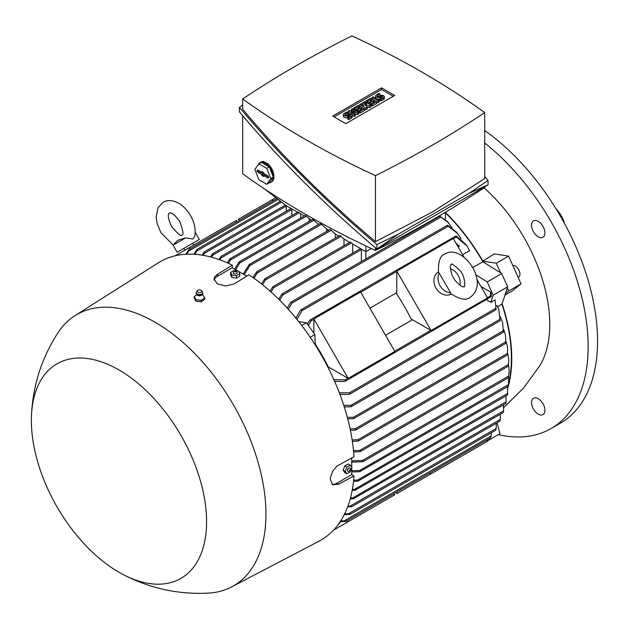 <?xml version="1.0" encoding="UTF-8"?>
<svg xmlns="http://www.w3.org/2000/svg" width="629" height="629" viewBox="0 0 629 629"><rect width="100%" height="100%" fill="white"/><g stroke="black" fill="none" stroke-linecap="round" stroke-linejoin="round"><path stroke-width="0.94" d="M185.61 237.904L173.077 245.145L177.787 240.286L185.61 237.904L192.851 239.012L194.62 236.779C196.02 229.907 194.636 222.815 190.453 215.48C187.513 210.416 183.833 206.469 179.43 203.654C172.983 200.061 167.542 199.613 163.123 202.294L158.052 207.688L156.141 217.099L157.164 223.72L160.875 232.565L173.109 245.098M183.825 248.4L199.346 239.437L177.174 252.237L183.825 248.4L184.847 250.169M175.114 255.791L189.785 247.323L189.785 248.966M236.48 222.006L236.48 220.362L189.785 247.323M239.806 220.087L238.383 219.262L272.679 199.464L272.679 201.107M275.824 197.648L272.679 199.464M185.885 254.242L188.724 249.619A0.771 0.44 60 0 1 189.18 249.548L189.187 249.571A160.654 92.754 -120 0 0 188.724 249.619M189.187 249.571L186.892 254.195M193.999 254.258L196.688 249.839L197.537 249.343L195.021 254.32M196.688 249.839L197.537 249.343M202.239 255.177L203.953 252.331L204.857 251.812L203.277 255.35M203.953 252.331L204.857 251.812M448.697 222.894L439.993 216.376L447.549 221.62L452.094 227.84M457.786 233.689L447.305 225.528L447.722 225.292L456.662 232.274L460.892 238.462A139.253 80.402 60 0 1 460.892 238.462L460.522 238.674M307.298 324.045L309.979 320.027L455.655 236.174A0.771 0.44 -120 0 1 456.127 236.803L466.749 245.742L469.58 250.617L462.582 254.659M396.781 292.642L369.907 308.163M328.432 368.248L329.533 367.611M385.553 335.265L412.427 319.752M472.701 267.616L482.868 261.75L501.706 273.576L487.223 281.934L493.167 295.158L490.856 302.29L486.461 299.75M445.434 212.838A139.253 80.402 60 0 1 482.868 261.75M313.879 333.166L313.879 318.974L348.183 378.383L328.283 366.896A139.253 80.402 -120 0 0 315.231 344.016M411.185 319.037A139.253 80.402 -120 0 0 396.781 294.081L396.781 271.107L431.085 330.516L411.185 319.037M309.979 320.027L310.86 319.799A0.771 0.44 60 0 1 311.324 320.405L308.367 325.523M311.324 320.405A160.654 92.754 -120 0 0 310.86 319.799M455.663 236.197L456.693 236.402M456.111 235.914L465.641 244.154L466.749 245.742M298.626 321.505L306.402 322.811L314.885 334.565L315.271 345.014M295.874 318.093L300.292 310.404L301.794 309.539L302.03 310.655L296.959 319.422M287.249 308.116L290.331 302.785L291.738 301.975L291.927 303.115L288.326 309.303M365.866 245.963L365.866 258.912M361.376 261.507L361.376 249.642A0.771 0.44 -120 0 0 361.03 248.856M297.58 212.225L286.219 205.667L264.487 188.897M270.045 291.101L272.962 286.635L350.219 242.031L352.649 244.021L365.866 251.655L371.283 248.518M484.715 186.789L484.715 187.379A1044.093 602.802 180 0 1 432.115 220.095A1044.093 602.802 180 0 1 375.458 250.46A855.998 494.205 180 0 1 242.668 173.801L242.668 115.705M375.458 247.787L375.458 250.46M469.226 193.237L488.025 184.887L376.92 249.029C326.089 206.155 280.235 160.411 239.358 111.789L239.358 107.339C280.235 155.961 326.089 201.705 376.92 244.579L398.196 234.247L469.226 193.237L488.025 180.437L484.715 176.521M242.668 105.027L239.358 107.339M242.668 98.973L242.668 109.194C282.083 156.149 326.341 200.305 375.458 241.67L432.115 212.146L484.715 178.589L484.715 112.56A855.998 494.205 0 0 0 351.925 35.892A1044.093 602.802 0 0 0 295.268 66.265A1044.093 602.802 0 0 0 242.668 98.973A855.998 494.205 0 0 0 375.458 175.64A1044.093 602.802 0 0 0 432.115 145.268A1044.093 602.802 0 0 0 484.715 112.56M375.458 175.64L375.458 241.67M332.702 116.09L381.575 87.871L394.682 95.443L345.808 123.654L332.702 116.09M358.624 112.245L357.539 112.874L351.202 111.718L355.369 114.124L354.276 114.753L348.128 111.199L349.213 110.57L355.55 111.718L351.383 109.32L352.468 108.691L358.624 112.245L358.624 113.92L357.539 114.541L355.369 114.148M355.369 114.124L355.369 115.799L354.276 116.42L352.106 115.17M349.936 113.92L348.128 112.874L348.128 111.199M370.929 105.137L369.482 105.971L364.6 104.406L367.312 107.229L365.866 108.062L359.709 104.508L360.794 103.887L363.877 105.656L361.879 103.258L362.603 102.842L366.77 103.989L363.688 102.213L364.781 101.583L370.929 105.137L370.929 106.812L369.482 107.645L366.927 106.828M367.312 107.229L367.312 108.903L365.866 109.737L364.419 108.903L360.071 111.412L358.986 110.783L357.901 111.412L356.816 110.783L356.816 109.108L355 110.154L355 108.479L353.915 107.858L353.915 109.525M379.256 100.333L378.171 100.955L372.014 97.401L373.107 96.78L379.256 100.333L379.256 102L378.171 102.629L376.724 101.796L372.384 104.304L371.291 103.675L370.206 104.304L369.121 103.675L369.121 102L367.312 103.046L367.312 101.379L366.227 100.75L366.227 102.417M384.35 96.78A2.563 1.478 0 0 0 382.77 95.411A2.563 1.478 0 0 0 379.979 95.734L378.894 96.363A1.022 0.59 0 0 1 377.777 96.489A1.022 0.59 0 0 1 377.148 95.938A1.022 0.59 0 0 1 377.447 95.522L379.979 94.059L378.894 93.43L376.362 94.9A2.563 1.478 0 0 0 375.615 95.938A2.563 1.478 0 0 0 377.196 97.306A2.563 1.478 0 0 0 379.979 96.984L379.979 98.659L381.072 99.288L383.604 97.825A2.563 1.478 0 0 0 384.35 96.78L384.35 98.446A2.563 1.478 180 0 1 383.604 99.492L381.072 100.955L379.979 100.333L379.979 98.659A2.563 1.478 180 0 1 376.37 98.667M376.354 98.651A2.563 1.478 180 0 1 375.615 97.613L375.615 95.938M366.227 100.75L370.567 98.242L376.724 101.796L376.724 103.463L372.384 105.971L371.291 105.35L371.291 103.675L374.554 101.796L373.107 100.955L370.206 102.629L369.121 102L372.014 100.333L370.567 99.492L367.312 101.379M353.915 107.858L358.263 105.35L364.419 108.903L364.419 110.57L360.071 113.078L358.986 112.449L358.986 110.783L362.241 108.903L360.794 108.062L357.901 109.737L356.816 109.108L359.709 107.433L358.263 106.6L355 108.479M347.766 117.261L348.851 117.89L351.383 116.42A2.563 1.478 0 0 0 352.13 115.382L352.13 117.049A2.563 1.478 180 0 1 351.383 118.095L348.851 119.557L347.766 118.928L347.766 117.261A2.563 1.478 180 0 1 344.975 117.584A2.563 1.478 180 0 1 343.395 116.216L343.395 114.541A2.563 1.478 0 0 0 344.975 115.909A2.563 1.478 0 0 0 347.766 115.587L347.766 117.261L350.298 115.799A1.022 0.59 0 0 0 350.597 115.382A1.022 0.59 0 0 0 349.968 114.832A1.022 0.59 0 0 0 348.851 114.958L347.766 115.587M334.148 116.923L381.575 89.546L393.235 96.276M352.13 115.382A2.563 1.478 0 0 0 350.55 114.014A2.563 1.478 0 0 0 347.766 114.336L346.673 114.958A1.022 0.59 0 0 1 345.565 115.091A1.022 0.59 0 0 1 344.928 114.541A1.022 0.59 0 0 1 345.227 114.124L347.766 112.662L346.673 112.033L344.142 113.495A2.563 1.478 0 0 0 343.395 114.541M348.851 117.89L348.851 119.557M347.766 112.662L347.766 114.336M358.263 106.6L358.263 108.274M357.901 109.737L357.901 111.412M360.794 108.062L360.794 109.737M360.071 111.412L360.071 113.078M370.567 99.492L370.567 101.167M370.206 102.629L370.206 104.304M373.107 100.955L373.107 102.629M372.384 104.304L372.384 105.971M379.979 98.659L382.518 97.196A1.022 0.59 0 0 0 382.817 96.78A1.022 0.59 0 0 0 382.18 96.229A1.022 0.59 0 0 0 381.072 96.363L379.979 96.984M381.072 99.288L381.072 100.955M379.979 94.059L379.979 95.734M378.171 100.955L378.171 102.629M372.014 97.401L372.014 99.075M363.688 102.213L363.688 103.14M361.879 103.258L361.879 104.508M359.709 104.508L359.709 106.183M365.866 108.062L365.866 109.737M369.482 105.971L369.482 107.645M351.383 109.32L351.383 110.963M354.276 114.753L354.276 116.42M357.539 112.874L357.539 114.541M381.575 87.871L381.575 89.546M398.196 234.247L376.92 249.029L376.92 244.579M488.025 184.887L488.025 180.437M257.804 165.285A11.267 6.502 60 0 1 258.456 163.988A11.267 6.502 60 0 1 259.722 162.817L261.169 161.983A11.267 6.502 -120 0 1 263.307 161.456L267.993 163.792L270.729 166.976L272.766 170.797L273.906 174.893L273.906 178.424L272.766 181.058L270.989 182.324A11.267 6.502 60 0 1 269.267 182.842M259.722 162.817A11.267 6.502 60 0 1 265.352 163.375A11.267 6.502 60 0 1 272.711 173.297A11.267 6.502 60 0 1 270.989 182.324M269.33 166.921L261.381 162.337L258.849 163.799L254.879 169.453L258.849 179.682L266.79 184.273L269.33 182.803L273.3 177.158L269.33 166.921L266.79 168.383L258.849 163.799M267.71 175.813A1.282 0.739 60 0 1 268.528 176.898A1.282 0.739 60 0 1 268.394 177.936A1.282 0.739 60 0 1 267.71 177.905L263.724 175.601L263.724 176.521L261.916 175.475L261.916 174.555L257.937 172.26A1.282 0.739 60 0 1 257.088 171.088A1.282 0.739 60 0 1 257.347 170.082A1.282 0.739 60 0 1 257.937 170.168L261.916 172.464L261.916 171.544L263.724 172.59L263.724 173.51L267.71 175.813M266.79 184.273L270.761 178.62L266.79 168.383M258.252 170.349A1.116 0.645 -120 0 0 259.022 171.497L263.119 173.863L263.119 174.783L264.054 175.326M263.724 175.601L264.699 174.776L268.567 177.008M261.916 172.464L262.898 172.118M261.916 174.555L263.119 173.863M261.916 175.475L263.119 174.783M270.761 178.62L273.3 177.158M291.872 215.527L291.872 209.512A0.771 0.44 -120 0 0 291.518 208.734M210.566 256.947L212.193 254.265L213.152 253.707L211.611 257.23M291.133 208.506A0.771 0.44 -120 0 0 290.944 208.537L212.728 253.691M212.193 254.265L213.152 253.707M252.913 277.499L256.718 271.767L330.131 229.381L335.273 233.988L338.85 236.056M261.467 283.899L264.84 278.789L339.904 235.443L343.961 239.004L349.708 242.322M218.955 259.525L221.046 256.412L298.091 211.934L304.098 215.991M227.391 262.883L229.64 259.234L230.733 258.605L230.23 258.637L305.151 215.385L311.339 220.174M234.656 269.11L238.792 262.317L239.956 261.64L239.413 261.695L312.755 219.348L318.651 224.396M243.148 274.016L249.422 264.361L320.413 223.374L326.585 228.972L328.715 230.206M221.51 256.412L220.008 259.903M300.56 218.035L300.56 213.946M230.733 258.605L230.528 259.981L228.453 263.362M309.248 221.377L309.248 218.963M239.956 261.64L239.775 263.001L235.694 269.715M317.936 224.805L317.936 223.979M249.422 264.361L250.02 264.274L249.839 265.635L244.233 274.645M326.624 231.409L326.624 228.995M256.718 271.767L257.34 271.673L257.253 272.97L253.982 278.262M335.312 238.1L335.312 234.012M264.84 278.789L265.485 278.671L265.485 279.929L262.545 284.756M344 245.624L344 239.028M272.962 286.635L273.639 286.51L273.709 287.72L271.123 292.06M360.637 248.636A0.771 0.44 -120 0 0 360.448 248.667L281.949 293.987L282.657 293.837L282.783 295.017L279.716 300.222M352.688 253.149L352.688 244.044M278.639 299.152L281.949 293.987M445.434 212.256L445.434 219.552M286.297 205.714L286.297 211.218M313.879 318.974L360.582 292.005L394.878 351.422L348.183 378.383M431.085 330.516L487.554 297.918L476.813 279.315M463.99 257.104L453.257 238.501L396.781 271.107M451.174 294.089A12.8 10.449 -120 0 1 435.952 288.098A12.8 10.449 -120 0 1 438.382 271.925M450.545 292.752L450.435 293.468C459.728 299.506 466.293 300.796 470.138 297.328L470.138 297.328C490.675 282.61 462.26 243.297 445.057 253.88L445.049 253.88C440.127 255.476 437.957 261.806 438.539 272.876L439.215 273.135L450.545 292.752A12.8 10.449 -120 0 1 440.048 285.739A12.8 10.449 -120 0 1 439.215 273.135M455.042 280.448L452.125 275.4C448.312 262.285 451.921 265.359 451.197 264.518L451.197 264.518C451.135 262.985 454.059 264.982 459.964 270.509C466.058 277.185 464.831 288.805 463.998 286.69L463.998 286.69C463.636 285.637 464.493 290.299 455.042 280.448M450.38 268.772A12.8 10.449 -120 0 1 459.901 285.275M475.752 274.731L487.223 281.934M306.402 322.811L301.731 325.507M314.885 334.565L310.191 337.27M333.865 379.68L345.659 379.885A0.771 0.44 60 0 1 345.95 380.576L344.393 381.504L334.612 381.355M345.321 381.237L490.754 296.974A0.771 0.44 -120 0 0 490.463 296.283L490.549 292.084L481.004 286.565M345.95 380.576A160.654 92.754 -120 0 0 345.659 379.885M491.1 295.992L490.754 296.974M491.233 296.731L491.265 293.751A156.519 90.364 -120 0 0 490.549 292.084M334.785 381.756L335.399 381.402M339.33 392.811L349.457 392.795L350.306 393.557L348.804 394.43L339.935 394.407M495.094 299.836L496.077 309.657L495.094 299.836L490.856 302.29M343.78 405.343L350.935 405.32L351.831 406.059L350.424 406.869L344.267 406.869M498.797 309.665L500.086 320.46L498.797 309.665L497.067 305.568L496.344 305.985M501.706 273.576L507.642 286.793L493.167 295.158M507.642 286.793L505.433 293.625L508.735 290.983L507.312 287.815M508.735 290.983L521.048 283.876L508.586 256.137L494.284 253.888L482.86 261.137A139.764 80.693 -120 0 0 445.434 212.398M500.613 272.884L496.281 263.244L508.586 256.137M521.048 283.876L511.794 291.266L504.945 295.119M507.8 388.117A139.764 80.693 -120 0 0 508.35 386.175M508.594 385.27A139.764 80.693 -120 0 0 502.131 303.791L497.657 306.779M503.703 407.584L523.548 388.069L539.879 365.567A124.919 72.123 -120 0 0 549.762 324.383A124.919 72.123 -120 0 0 484.039 187.835M542.961 414.605L542.961 414.605A9.474 5.464 60 0 1 533.494 409.133A9.474 5.464 60 0 1 533.494 398.196L533.494 398.196A9.474 5.464 60 0 1 542.961 403.669A9.474 5.464 60 0 1 542.961 414.605M542.961 226.314A9.474 5.464 60 0 1 542.961 237.251A9.474 5.464 60 0 1 533.494 231.787A9.474 5.464 60 0 1 533.494 220.85A9.474 5.464 60 0 1 542.961 226.314M498.278 434.647A179.186 103.455 -120 0 0 551.028 428.569A179.186 103.455 -120 0 0 588.139 346.54A179.186 103.455 -120 0 0 484.715 143.019M542.402 402.772A9.474 5.464 -120 0 0 543.464 404.596M542.402 225.418A9.474 5.464 -120 0 0 542.906 226.354A9.474 5.464 -120 0 0 543.464 227.25M551.028 428.569L560.439 423.136A179.186 103.455 -120 0 0 597.55 341.107A179.186 103.455 -120 0 0 484.715 130.541M564.653 223.759A21.504 12.415 -120 0 0 556.02 208.812M505.433 293.625L502.131 303.791M512.761 265.422A6.652 3.845 60 0 1 519.098 270.588A6.652 3.845 60 0 1 518.571 277.24L518.17 277.468M496.281 263.244L482.86 261.137M351.745 468.094L351.745 474.659L353.978 475.949L338.63 484.228L332.694 484.778L330.327 479.432L330.477 477.49L332.686 471.2L336.963 466.089L353.978 456.717A160.757 92.809 -120 0 0 248.935 274.787L234.09 283.938L225.764 285.983L217.437 283.907L213.994 279.182L214.882 276.611L217.437 274.323L232.282 265.171A160.757 92.809 -120 0 0 158.327 262.82L74.993 315.656A156.66 90.45 -120 0 0 58.096 332.552C41.608 358.003 32.732 385.876 31.45 416.17A123.897 71.533 -120 0 0 118.975 572.264A123.897 71.533 -120 0 0 122.789 574.371A123.897 71.533 -120 0 0 206.556 519.468A123.897 71.533 -120 0 0 118.975 369.946A123.897 71.533 -120 0 0 31.45 416.17M232.282 265.171L232.282 267.742L237.974 271.028M238.666 271.429L246.78 276.115M351.745 457.92L351.745 467.284M122.789 574.371C149.663 588.414 178.243 594.657 208.521 593.108A156.66 90.45 -120 0 0 231.606 586.92L319.037 541.176A160.757 92.809 -120 0 0 353.978 475.949M351.745 460.86L362.351 460.514L363.617 461.033L362.351 461.765L351.745 462.111M231.606 586.92A156.66 90.45 -120 0 0 258.016 462.056A156.66 90.45 -120 0 0 155.174 322.292A156.66 90.45 -120 0 0 74.993 315.656M196.791 293.987L196.248 294.985L196.814 294.694L194.235 296.754L194.235 298.154L196.012 301.173L201.249 301.802L204.7 299.302L204.7 297.879M214.112 280.141A11.778 6.801 180 0 1 217.437 276.312L232.282 267.742M194.125 296.668L196.13 299.931M196.209 292.713A3.326 1.918 0 0 0 196.146 292.957A3.326 1.918 0 0 0 196.169 293.342L197.168 295.072A2.713 1.565 0 0 0 197.71 295.433A2.713 1.565 0 0 0 201.767 295.072L202.766 293.342A3.326 1.918 0 0 0 202.79 292.957A3.326 1.918 0 0 0 202.727 292.713M204.81 298.154L202.813 294.891M201.021 300.458L204.92 297.824M195.682 299.711L201.579 300.34M196.169 293.342A3.326 1.918 0 0 0 197.309 294.553A3.326 1.918 0 0 0 200.667 294.891A3.326 1.918 0 0 0 202.766 293.342M197.357 290.677L196.476 291.832A3.263 1.887 0 0 0 196.209 292.461A3.263 1.887 0 0 0 197.349 294.026A3.263 1.887 0 0 0 200.942 294.278A3.263 1.887 0 0 0 202.727 292.461A3.263 1.887 0 0 0 202.459 291.832L201.579 290.677A2.304 1.329 0 0 0 200.965 290.205A2.304 1.329 0 0 0 197.357 290.677A2.304 1.329 0 0 0 197.97 292.226A2.304 1.329 0 0 0 200.84 292.281A2.304 1.329 0 0 0 201.579 290.677M196.012 299.656L196.012 301.173M201.249 300.214L201.249 301.802M509.223 370.756L508.421 377.431L509.223 370.756L508.609 365.653M351.745 474.659L336.9 483.229A11.778 6.801 -60 0 1 331.923 484.196M350.251 465.177L348.167 463.974L344.826 465.908L343.151 470.217L344.826 472.599L346.901 473.794L345.235 471.42L346.901 467.111L350.251 465.177L351.918 467.559L350.251 471.868L346.901 473.794M350.259 468.833A1.989 1.148 120 0 0 348.851 468.023A1.989 1.148 120 0 0 347.444 470.453A1.989 1.148 120 0 0 348.851 471.27A1.989 1.148 120 0 0 350.259 468.833M344.826 465.908L346.901 467.111M343.151 470.217L345.235 471.42M230.607 272.365L230.607 274.771L231.834 277.405L236.402 278.112L239.743 276.186L239.743 273.78L236.402 275.714L231.834 275.007L230.607 272.365L233.957 270.439L238.525 271.146L239.743 273.78M236.583 271.948A1.989 1.148 0 0 0 233.776 271.948A1.989 1.148 0 0 0 233.776 273.576A1.989 1.148 0 0 0 236.583 273.576A1.989 1.148 0 0 0 236.583 271.948M231.834 277.405L231.834 275.007M236.402 278.112L236.402 275.714M347.342 417.341L353.372 417.286L354.331 417.986L352.979 418.772L347.727 418.812M502.595 322.512L503.373 331.939L502.595 322.512L500.425 316.953M350.109 428.868L355.157 428.797L356.171 429.465L354.866 430.22L350.4 430.275M505.488 334.998L505.873 343.033L505.488 334.998L503.735 329.58M352.146 439.946L357.791 439.82L358.884 440.442L357.594 441.188L352.35 441.306M507.54 347.169L507.509 354.63L507.54 347.169L506.172 341.877M353.49 450.608L359.702 450.419L360.873 451.001L359.599 451.732L353.608 451.913M508.775 359.073L508.421 365.811L508.775 359.073L507.792 353.883M351.745 470.72L359.599 470.539L360.873 471.066L359.702 471.734L351.745 471.923M360.873 471.066L508.421 386.135M508.499 385.829L508.633 377.203M508.421 385.923L508.664 384.437M353.624 480.171L357.594 480.061L358.884 480.572L357.791 481.201L353.506 481.327M358.884 480.572L507.469 395.043M507.493 394.863L507.713 393.298M507.493 394.933L507.595 386.615M352.397 489.213L356.171 489.661L355.157 490.243L352.201 490.313M356.171 489.661L505.795 403.535M505.842 403.378L506.046 401.75M350.518 497.822L354.331 498.247L353.372 498.805L350.235 498.868M354.331 498.247L503.255 412.53M503.31 412.396L503.562 410.674M347.971 505.975L351.831 506.384L347.609 506.966M351.831 506.384L350.935 506.903M499.992 421.037L500.299 419.213M340.894 520.568L341.122 521.512L339.786 522.282M344.739 513.641L350.306 513.948L349.457 514.443L344.283 514.561M350.306 513.948L349.457 514.443M495.676 430.244L496.124 428.294M341.122 521.512L337.781 525.089M352.979 497.775L503.648 410.792L503.397 404.919M354.866 489.165L506.101 401.845L505.881 395.963M359.599 470.539L508.602 384.516L508.869 382.243M345.659 521.449A160.654 92.754 -120 0 0 345.95 521.087A0.771 0.44 60 0 1 345.659 521.449L341.044 521.59M345.934 521.071L340.942 520.749M490.463 437.847A0.771 0.44 -120 0 0 490.754 437.485L490.777 437.446M490.754 437.485L491.1 435.771M344.393 520.71L491.233 435.928L491.257 432.831M348.804 513.563L496.234 428.443L496.195 423.293M350.424 505.936L500.409 419.346L500.236 414.275M501.973 304.287A139.253 80.402 60 0 1 508.861 382.393M507.831 386.473A139.253 80.402 60 0 1 507.666 387.063M429.654 472.992L431.085 473.818L396.781 493.623L396.781 491.972L393.455 493.899L394.878 494.716L333.519 530.145M486.131 440.386L487.554 441.212L431.085 473.818M346.76 520.859L348.183 521.677M487.05 440.921L487.64 440.787L487.349 439.687M487.64 440.787L499.953 433.68L497.052 422.798M457.566 245.97L458.683 245.326L459.406 245.742L458.116 246.93M456.898 244.815L457.283 244.068L457.283 245.483M456.45 244.036L456.898 244.296M456.308 243.8L457.283 244.068M457.928 246.599L459.406 245.742M458.171 246.906L458.635 247.173M278.167 199.456L188.731 251.089M281.572 202.082L197.121 250.837M286.297 206.045L204.535 253.251M456.426 236.984L453.391 238.737M396.781 271.421L360.716 292.241M313.879 319.288L311.143 320.869M448.155 226.291L302.03 310.655M440.89 217.115L291.927 303.115M348.851 114.958L348.851 116.632M351.383 116.42L351.383 118.095M345.227 114.124L345.227 114.958M381.072 96.363L381.072 98.03M383.604 97.825L383.604 99.492M377.447 95.522L377.447 96.363M257.937 172.26L259.022 171.497M267.71 177.905L268.607 177.276M291.872 209.512L212.877 255.122M299.302 212.751L221.282 257.796M306.362 216.195L230.528 259.981M313.973 220.166L239.775 263.001M321.631 224.183L249.839 265.635M331.349 230.198L257.253 272.97M341.122 236.26L265.485 279.929M351.43 242.841L273.709 287.72M361.376 249.642L282.783 295.017M490.455 295.929L487.42 297.682M430.81 330.359L394.745 351.186M347.908 378.226L345.172 379.806M495.581 308.43L349.457 392.795M499.898 319.32L350.935 405.32M217.437 274.323L217.437 276.312M508.609 376.071L362.351 460.514M338.63 484.228L336.9 483.229M503.247 330.76L353.372 417.286M505.802 341.822L355.157 428.797M507.517 353.38L357.791 439.82M508.499 364.513L359.702 450.419M507.713 393.392L357.594 480.061M171.513 226.416C177.614 233.689 181.128 236.583 182.064 235.104C183.81 235.034 183.063 230.544 179.815 221.628C171.245 209.709 169.264 213.711 169.264 212.94C169.94 213.325 165.474 213.034 171.513 226.416M173.077 245.145L177.174 252.237M195.249 232.345L199.346 239.437M192.694 243.274L193.716 245.051M277.043 198.583L188.818 249.524M280.455 201.217L197.199 249.281M285.409 205.046L204.472 251.773M447.345 225.253L300.992 309.743M439.97 216.132L290.991 302.148M496.077 309.657L349.724 394.155M500.291 320.601L351.304 406.617M202.145 293.987L202.404 294.82M196.209 292.461L196.146 292.957M202.727 292.461L202.79 292.957M508.484 377.659L363.248 461.513M503.538 332.104L353.852 418.529M506.007 343.222L355.723 429.984M507.619 354.835L358.459 440.945M508.499 366.031L360.472 451.488M499.921 421.139L351.674 506.73M495.613 430.322L350.196 514.27M490.596 437.808L345.793 521.41"/></g></svg>
